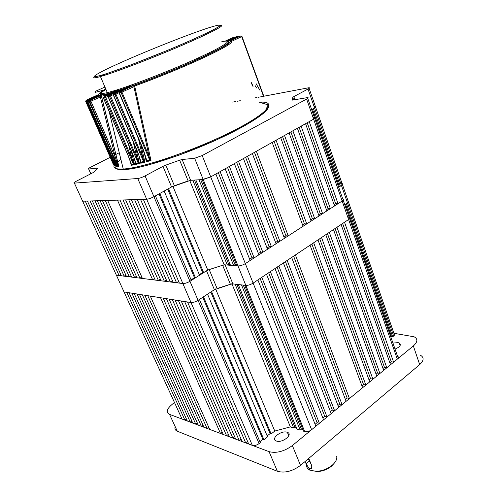 <?xml version="1.0" encoding="UTF-8"?>
<svg xmlns="http://www.w3.org/2000/svg" width="497" height="497" viewBox="0 0 497 497"><rect width="100%" height="100%" fill="white"/><g stroke="black" fill="none" stroke-linecap="round" stroke-linejoin="round"><path stroke-width="0.75" d="M120.796 274.524L119.106 275.531L116.397 275.189L182.865 283.551L179.392 283.116L143.316 199.34L146.671 199.241L137.768 178.51C139.744 178.237 142.179 177.373 145.074 175.907L259.074 443.597C256.663 445.306 254.421 445.896 252.339 445.38L191.016 302.543C193.053 302.661 195.402 301.928 198.067 300.337C195.402 301.928 193.053 302.661 191.016 302.543L182.865 283.551C184.89 283.613 187.251 282.861 189.953 281.29C187.251 282.861 184.89 283.613 182.865 283.551L146.671 199.241C148.653 199.036 151.076 198.191 153.933 196.706C151.076 198.191 148.653 199.036 146.671 199.241L82.645 201.204L82.359 200.577M137.768 178.51L74.388 183.113L115.975 274.263M97.468 168.508L97.3 168.135L88.665 169.011C87.758 168.98 88.373 168.402 90.504 167.284L110.141 157.344M114.751 155.008L119.255 152.728M232.72 102.109L235.516 101.581M237.237 101.258L240.293 100.68M254.799 97.928L256.961 97.524M258.272 97.275L259.465 97.045M260.67 96.822L261.497 96.66M262.602 96.455L263.354 96.312M263.808 96.225L308.898 87.727C309.898 87.72 309.6 88.162 308.01 89.044L293.82 96.611L294.938 99.767M349.627 218.649L397.501 356.2C398.78 356.877 398.712 357.865 397.296 359.157L348.608 219.506C350.192 218.363 350.379 217.63 349.155 217.301C350.379 217.63 350.192 218.363 348.608 219.506L342.16 201.018C343.769 199.9 343.967 199.198 342.756 198.918C343.967 199.198 343.769 199.9 342.16 201.018L313.619 119.15C315.334 118.137 315.607 117.603 314.439 117.553C315.607 117.603 315.334 118.137 313.619 119.15L306.624 99.071L202.204 155.555L210.722 176.895L203.205 179.516L190.612 180.305L171.571 186.965L162.979 166.358L165.812 165.134L174.379 185.748L188.133 180.933L179.647 160.196L165.812 165.134M397.296 359.157L393.612 362.189L344.527 222.221L348.608 219.506L253.116 283.116C250.494 284.706 248.065 285.464 245.829 285.396L238.001 265.945L236.914 265.852L202.142 179.585L210.722 176.895L215.866 174.006L250.153 260.484L245.325 263.603L342.16 201.018L338.022 203.689L309.24 121.61L313.619 119.15L210.722 176.895L245.325 263.603C242.673 265.174 240.225 265.951 238.001 265.945L225.098 264.851L232.863 283.893L230.409 284.296L214.4 289.701L206.522 270.809L209.218 269.598L217.071 288.496L231.913 283.787L235.112 284.154L293.64 427.96L294.82 427.01L296.287 427.482M206.522 270.809L189.953 281.29L191.333 280.414L155.406 195.893L153.933 196.706L171.571 186.965M312.47 109.166L339.258 186.207L340.364 186.164L313.439 108.632L314.582 107.998C316.148 107.091 316.434 106.613 315.421 106.569C316.434 106.613 316.148 107.091 314.582 107.998L311.669 109.607M311.619 429.706L253.116 283.116L257.875 279.948L315.868 426.209L311.619 429.706C309.252 431.415 306.935 432.03 304.673 431.539L303.549 431.179L244.741 285.272L245.829 285.396C248.065 285.464 250.494 284.706 253.116 283.116L245.325 263.603C242.673 265.174 240.225 265.951 238.001 265.945L194.638 158.251L182.132 159.518L190.612 180.305M194.638 158.251L202.204 155.555M306.624 99.071C308.364 98.083 308.649 97.598 307.494 97.605L292.279 100.121M293.69 99.99L292.783 97.424L292.217 99.953M292.783 97.424L293.82 96.611M97.3 168.135L97.499 168.477L94.157 171.881L92.659 172.85L76.358 181.175C74.016 182.43 73.357 183.076 74.388 183.113L82.639 201.204L85.242 201.123L119.106 275.531M145.074 175.907L162.979 166.358M179.647 160.196L182.132 159.518M195.464 277.804L199.558 275.214L164.159 191.059L159.798 193.47L195.464 277.804L194.47 277.693L191.09 279.83M189.724 180.448L224.153 264.771L227.328 265.038L192.786 180.169L189.686 180.361M233.683 265.578L230.49 265.305L195.868 179.976L198.986 179.784L233.683 265.578L235.031 264.715L236.504 264.839M178.665 281.42L176.534 282.756L173.142 282.327L137.271 199.527L140.552 199.427L176.534 282.756M172.428 280.681L170.353 281.973L167.035 281.557L131.37 199.707L134.575 199.608L170.353 281.973M166.34 279.954L164.308 281.215L161.065 280.805L125.611 199.887L128.735 199.788L164.308 281.215M160.382 279.246L158.394 280.47L155.232 280.072L119.982 200.061L123.039 199.968L158.394 280.47M154.561 278.556L152.616 279.743L142.434 278.463L107.656 200.44L117.466 200.136L152.616 279.743M141.794 277.034L139.949 278.152L137.004 277.78L102.432 200.595L105.271 200.508L139.949 278.152M136.377 276.388L134.569 277.475L131.686 277.115L97.325 200.757L100.096 200.67L134.569 277.475M131.071 275.754L129.307 276.81L126.48 276.456L92.324 200.906L95.039 200.825L129.307 276.81M125.884 275.133L124.151 276.164L121.386 275.816L87.435 201.061L90.087 200.974L124.151 276.164M340.364 186.164L341.445 185.48C342.924 184.48 343.141 183.859 342.091 183.617C343.141 183.859 342.924 184.48 341.445 185.48L338.687 187.226M334.133 204.727L335.68 203.727L338.022 203.689M330.362 208.641L301.114 126.163L305.556 123.672L334.556 205.932L330.362 208.641L328.032 208.665L299.095 127.3M326.417 209.703L328.032 208.665M322.596 213.66L292.882 130.786L297.386 128.257L326.846 210.914L322.596 213.66L320.273 213.667L290.882 131.91M318.596 214.747L320.273 213.667M314.731 218.748L284.532 135.476L289.099 132.91L319.037 215.965L314.731 218.748L312.42 218.736L282.551 136.588M310.675 219.86L312.42 218.736M306.755 223.905L276.065 140.222L280.693 137.626L311.116 221.084L306.755 223.905L304.456 223.874L274.102 141.328M302.642 225.042L304.456 223.874M288.217 235.882L256.371 151.274L272.176 142.409L303.089 226.265L288.217 235.882L285.949 235.808L283.973 237.081M279.879 241.275L247.506 156.251L252.358 153.53L284.439 238.324L279.879 241.275L277.618 241.182L275.574 242.505M271.418 246.742L238.51 161.301L243.431 158.537L276.046 243.747L271.418 246.742L269.181 246.624L267.051 247.997M262.845 252.283L229.378 166.42L234.373 163.619L267.535 249.252L262.845 252.283L260.621 252.147L258.415 253.569M254.147 257.906L220.121 171.62L225.184 168.775L258.906 254.824L254.147 257.906L251.936 257.75L249.656 259.223M230.08 264.305L228.663 264.187L227.328 265.038M224.153 264.771L207.746 270.033L203.633 272.636L202.639 272.536L167.694 189.108M199.316 274.63L202.639 272.536M203.633 272.636L168.495 188.661L172.875 186.245M307.755 98.363L314.439 117.553L313.75 117.615M309.122 88.36L315.421 106.569L314.7 106.644M172.9 186.313L207.746 270.033M285.949 235.808L254.458 152.349M277.618 241.182L245.611 157.313M269.181 246.624L236.634 162.351M260.621 252.147L227.533 167.458M251.936 257.75L218.295 172.645M335.68 203.727L307.202 122.753M200.701 179.672L235.031 264.715M194.489 180.063L228.663 264.187M194.47 277.693L159.009 193.905M134.78 86.372L121.951 92.075L149.162 156.729L133.886 86.546L133.917 85.403L134.675 86.031L150.982 160.506L150.231 160.09L146.547 161.214L145.118 155.17M150.982 160.506L146.367 161.798L146.547 161.214M140.763 144.198L144.913 162.19L144.173 161.761L140.906 162.693L139.638 157.624M144.913 162.19L140.763 163.252L140.906 162.693M135.706 147.758L139.458 163.569L138.738 163.128L135.843 163.88L134.749 159.705M139.458 163.569L135.743 164.42L135.843 163.88M131.251 150.97L134.575 164.669L133.873 164.215L131.314 164.805L130.407 161.45M134.575 164.669L131.258 165.321L131.314 164.805M118.342 166.041L114.211 157.878L89.727 101.624L90.137 100.444L90.895 101.183L115.366 157.474L100.313 96.859L101.307 95.325L118.889 166.563L118.342 166.041L117.062 165.93L117.236 166.42L117.137 166.023M115.459 166.023L116.745 166.346L115.391 165.743M114.204 165.377L115.099 165.886L114.242 164.917L110.11 155.803L86.534 101.792L86.969 100.63L87.522 101.009M113.552 164.588L85.782 101.5L86.23 100.351L86.677 100.605M114.546 92.057L103.842 96.983L103.556 98.164L128.456 156.176L131.388 164.283L133.252 163.917L104.674 97.822L104.948 96.648L116.397 91.373L116.783 91.715M119.33 90.541L108.476 95.542L108.24 96.716L132.879 154.399L135.979 163.327L138.091 162.842L109.502 96.312L109.725 95.144L121.485 89.721L121.92 90.05M124.797 88.721L113.701 93.84L113.521 95.002L137.868 152.337L141.105 162.109L143.509 161.488L114.937 94.529L115.105 93.374L127.294 87.745L127.779 88.056M131.015 86.565L119.541 91.864L119.448 92.995L143.484 149.957L146.808 160.599L149.554 159.823L121.038 92.448L121.113 91.318L133.923 85.397C155.66 77.569 183.71 66.058 203.441 56.882C223.631 47.339 232.509 42.04 230.068 40.971L231.596 41.319L241.71 36.635L240.921 35.958L241.983 36.461L241.71 36.635L263.789 97.07M233.509 37.331L225.004 41.201M236.373 36.66L226.62 41.089M229.571 40.897L228.794 40.903L239.181 36.119L228.446 40.891M240.908 35.939L229.813 40.922L228.794 40.903L230.105 40.791M116.174 90.28L118.149 90.584M113.95 164.308L113.869 163.973M108.862 92.945L108.973 93.293M161.724 74.618L161.45 73.624M194.066 59.833L194.6 60.715M198.93 58.758L198.402 57.869M199.775 57.242L200.297 58.13M204.199 56.323L203.677 55.428M204.913 54.85L205.429 55.739M208.951 54.055L208.442 53.16M209.56 52.62L210.069 53.514M213.25 51.943L212.741 51.042M224.955 44.264L225.476 45.208M146.367 161.798L144.31 152.815M140.763 163.252L139.005 155.791M135.743 164.42L134.283 158.375M131.258 165.321L130.096 160.574M116.236 165.805L111.893 156.959L87.857 101.829L88.286 100.655L89.031 101.388L113.012 156.356M108.011 96.356L105.731 97.406L131.991 158.736L128.617 144.801M113.235 94.654L110.52 95.909L137.122 158.35L133.233 141.949M119.1 92.659L115.907 94.138L142.832 157.692L138.489 138.818M259.769 90.056L256.03 83.533M114.975 160.866L116.932 165.588L117.857 165.669M96.834 95.964L98.22 94.871L98.437 95.231L86.733 100.587L86.292 101.742L113.726 164.625L114.242 164.917M99.052 95.567L87.907 100.674L87.472 101.842L115.074 165.234L115.795 165.414M98.145 94.753L86.136 100.239L85.695 101.388L113.217 164.178M127.052 88.391L127.282 87.752L131.686 86.254M113.608 93.89L127.294 87.745L131.543 86.316M133.855 86.366L134.675 86.031C156.567 78.122 184.511 66.641 204.211 57.459C224.377 47.923 233.373 42.556 231.204 41.363L230.068 40.971L240.411 36.026M121.144 90.404L121.485 89.721L125.331 88.478M108.389 95.592L121.467 89.733L125.182 88.547M229.844 40.897L228.825 40.891L238.442 36.281M115.963 92.094L116.379 91.386L119.752 90.348M239.604 36.405L239.069 36.157L239.846 36.287M228.62 40.816L227.85 40.965M119.988 90.23L116.397 91.373L104.954 96.648L105.731 97.406L103.451 98.126M227.216 41.052L228.465 40.884M100.524 95.523L90.15 100.444L101.307 95.325L114.869 91.908M226.924 41.114L236.752 36.579L237.516 36.71M109.7 94.287L101.407 96.281L101.276 95.343L90.15 100.444L89.771 101.612L89.205 101.699L115.006 160.929M89.628 100.518L89.205 101.699M98.549 96.43L99.586 95.48L100.587 95.499M225.464 41.145L234.037 37.2L234.777 37.331L233.223 37.418M87.907 100.674L99.624 95.467L99.499 95.996M99.4 96.039L99.586 95.48L88.292 100.655L87.919 101.817L87.472 101.842M97.35 96.35L98.586 95.312L99.083 95.554M86.733 100.587L98.586 95.312L98.313 95.909M98.201 95.958L98.549 95.337L86.981 100.63L86.292 101.742M86.136 100.239L98.263 94.852L97.803 95.517M97.692 95.573L98.22 94.871L86.236 100.351L85.695 101.388M100.742 92.405L98.133 94.759M113.297 163.612L113.664 164.681M112.862 160.053L114.745 165.402M113.384 163.097L113.186 162.5M111.893 156.959L113.061 156.561L116.348 165.874M101.531 96.58L100.295 96.679M118.826 166.47L101.494 96.586L89.783 101.612L114.211 157.878M117.963 165.774L114.26 157.878L115.366 157.474L118.454 166.104M130.953 159.133L131.991 158.736L133.997 164.265M136.128 158.736L137.122 158.35L138.862 163.178M141.881 158.065L142.832 157.692L144.298 161.811M148.268 157.089L149.162 156.729L150.349 160.133M230.49 41.288L231.329 41.021M150.231 160.09L149.554 159.823M146.572 161.115L146.808 160.599M143.173 149.908L143.484 149.957M144.173 161.761L143.509 161.488M140.918 162.6L141.105 162.109M138.738 163.128L138.091 162.842M135.843 163.793L135.979 163.327M133.873 164.215L133.252 163.917M131.307 164.724L131.388 164.283M117.062 165.93L116.932 165.588M115.242 165.557L115.074 165.234M110.912 155.58L110.11 155.803M114.639 165.327L113.726 164.625M109.259 154.337L108.893 154.393M252.339 445.38L248.699 444.014L187.524 301.99L191.016 302.543L124.033 291.944L123.585 290.95M304.673 431.539L245.829 285.396L232.863 283.893M259.074 443.597L260.291 442.628L199.427 299.449L198.067 300.337L214.4 289.701M345.552 204.304L391.549 336.606L392.661 336.786L346.459 203.714L347.521 203.018C348.987 202.006 349.186 201.347 348.13 201.061C349.186 201.347 348.987 202.006 347.521 203.018L344.8 204.795M314.738 118.41L342.756 198.918L342.06 198.881M315.67 107.29L342.091 183.617L341.358 183.586M82.639 201.204L181.355 417.592M230.409 284.296L222.637 265.292L209.218 269.598M222.637 265.292L225.098 264.851M287.198 432.272L287.384 432.34C293.578 434.359 282.234 443.386 276.382 441.019L276.289 440.982C270.113 438.894 281.345 430.004 287.198 432.272M392.941 343.098L398.041 342.613L399.166 342.936C401.551 344.763 400.172 346.825 395.034 349.111M420.288 355.144C424.233 357.368 424.028 360.518 419.685 364.593L300.505 465.385C292.441 471.324 284.731 473.293 277.369 471.28L177.292 431.203C175.224 430.309 174.522 428.781 175.18 426.612M277.369 471.28L269.07 451.649L169.533 414.361L177.299 431.21L169.533 414.361M169.527 414.355C165.656 412.125 166.849 408.534 173.111 403.589L174.509 402.589M393.904 333.288L414.082 336.78C418.008 338.867 417.766 341.917 413.355 345.937L292.36 445.56L300.505 465.385M269.07 451.649C276.419 453.488 284.178 451.456 292.36 445.56M334.674 462.707L331.872 465.894C327.554 469.416 322.634 471.318 317.111 471.603L316.129 471.361C322.218 471.044 327.641 468.944 332.4 465.068C335.761 462.036 337.202 459.122 336.73 456.321M306.531 464.807C306.382 467.093 307.432 468.857 309.674 470.094L316.129 471.361M308.767 458.396L311.843 465.969L311.203 468.826L308.854 468.081L306.09 463.831L305.127 461.471M308.221 458.855L311.06 464.043M263.932 439.721L267.541 436.826L207.535 294.168L203.497 296.802L263.932 439.721L262.894 439.348L259.912 441.734M231.969 283.917L290.347 426.892L293.64 427.96M300.213 430.098L296.908 429.023L238.287 284.52L241.499 284.893L300.213 430.098L301.399 429.128L302.921 429.619M348.521 202.192L393.935 333.388C395.047 333.984 394.947 334.86 393.63 336.015L308.01 89.044M392.661 336.786L393.63 336.015M389.872 362.86L391.251 361.729L393.612 362.189M386.803 367.799L336.966 227.259L341.104 224.507L390.53 364.73L386.803 367.799L384.448 367.314L335.09 228.508M383.013 368.494L384.448 367.314M379.907 373.477L329.306 232.36L333.493 229.571L383.678 370.371L379.907 373.477L377.558 372.974L327.442 233.602M376.067 374.198L377.558 372.974M372.924 379.223L321.54 237.535L325.79 234.702L376.745 376.08L372.924 379.223L370.582 378.702L319.701 238.759M369.035 379.975L370.582 378.702M365.854 385.045L313.675 242.772L317.981 239.908L369.725 381.858L365.854 385.045L363.524 384.498L311.855 243.99M361.915 385.821L363.524 384.498M349.447 398.557L295.398 254.949L310.066 245.183L362.611 387.716L349.447 398.557L347.136 397.954L345.39 399.389M342.079 404.62L287.173 260.428L291.671 257.434L346.111 401.303L342.079 404.62L339.774 404.005L337.96 405.49M334.611 410.771L278.836 265.982L283.396 262.944L338.699 407.41L334.611 410.771L332.319 410.124L330.443 411.665M327.045 417.002L270.38 271.617L275.009 268.535L331.188 413.591L327.045 417.002L324.765 416.331L322.82 417.927M319.385 423.314L261.807 277.326L266.498 274.201L323.578 419.859L319.385 423.314L317.111 422.618L315.098 424.27M290.347 426.892L274.766 431.054L271.138 433.956L270.101 433.595L210.809 292.037M267.169 435.937L270.101 433.595M247.574 441.404L245.698 442.889L242.132 441.553L181.231 300.989L184.648 301.53L245.698 442.889M241.026 439.013L239.194 440.454L235.702 439.149L175.081 300.02L178.417 300.548L239.194 440.454M234.621 436.67L232.826 438.068L229.409 436.788L169.067 299.064L172.329 299.585L232.826 438.068M228.353 434.378L226.595 435.732L223.246 434.484L163.184 298.138L166.377 298.641L226.595 435.732M222.209 432.129L220.488 433.446L209.709 429.408L150.293 296.094L160.556 297.722L220.488 433.446M208.715 427.184L207.075 428.426L203.95 427.252L144.82 295.23L147.789 295.703L207.075 428.426M202.975 425.078L201.366 426.283L198.303 425.134L139.458 294.379L142.366 294.839L201.366 426.283M197.346 423.015L195.768 424.189L192.768 423.065L134.209 293.553L137.06 294L195.768 424.189M191.83 420.99L190.289 422.133L187.338 421.027L129.071 292.739L131.86 293.18L190.289 422.133M186.418 419.008L184.909 420.12L182.02 419.039L116.391 275.189M184.909 420.12L126.772 292.373L124.039 291.944M271.138 433.956L211.554 291.553L215.605 288.912M343.197 200.179L349.155 217.301L348.459 217.239M342.458 184.673L348.13 201.061L347.391 201.005M215.648 289.024L274.766 431.054M347.136 397.954L293.621 256.135M339.774 404.005L285.415 261.602M332.319 410.124L277.102 267.137M324.765 416.331L268.666 272.754M317.111 422.618L260.117 278.45M391.251 361.729L342.632 223.488M243.257 285.098L301.399 429.128M236.864 284.359L294.82 427.01M262.894 439.348L202.764 297.281M88.746 169.005L90.876 173.764M86.211 101.382L85.863 101.494L113.446 164.495M87.391 101.494L86.602 101.779L114.434 165.166M89.125 101.345L87.919 101.817L115.95 165.588M135.88 163.6C136.072 163.911 134.333 157.928 132.73 154.43L108.091 96.753L110.52 95.909L109.738 95.144L108.427 95.573L108.085 96.691M113.335 95.057L115.907 94.138L115.118 93.368L113.664 93.865L113.335 95.057M146.59 161.065L143.217 150.019L119.181 93.076L121.951 92.075L121.113 91.318L119.541 91.864L119.174 93.007M125.424 169.545C117.528 170.117 114.148 168.8 115.292 165.6M115.832 164.482L116.161 163.973M117.18 162.674L120.846 159.202M117.422 160.649L116.714 161.357M115.683 162.507L115.298 162.997M114.59 164.06L114.391 164.426M114.124 165.054C113.061 168.085 116.105 169.409 123.262 169.03L124.853 168.905C144.95 167.303 196.775 149.373 232.658 131.146C268.722 112.918 277.854 100.705 259.397 102.245L268.132 104.848L264.708 112.247L246.263 124.865L215.568 140.316L179.318 155.052L149.46 164.693L138.178 167.501C132.904 168.682 128.561 169.315 125.151 169.396L123.262 169.03L109.048 111.204M220.55 25.384C226.502 24.651 210.517 33.094 181.181 45.687C151.933 58.248 116.373 71.86 101.947 76.122L100.462 76.557C94.48 78.228 92.51 78.259 94.536 76.65M207.994 28.018C188.543 34.392 151.709 48.942 124.884 60.777C97.909 72.643 85.173 80.079 102.307 74.948C118.969 70.027 164.693 52.123 194.19 38.878C223.551 25.335 228.148 21.713 207.994 28.018M105.699 88.826C98.213 93.306 98.754 94.573 107.321 92.628L108.818 92.249C124.778 88.199 166.197 72.456 195.88 59.019C225.731 45.538 235.174 38.505 221.016 41.984M227.719 41.593C233.36 41.655 217.17 50.905 187.823 63.715C158.568 76.501 123.082 89.721 108.464 93.424C98.102 95.933 97.275 94.623 105.979 89.491M125.381 87.118L128.245 87.217M118.889 166.563L117.236 166.42M104.929 87.037L95.424 91.349L95.082 92.349M103.755 97.033L104.948 96.648L103.767 97.027L103.463 98.189L128.356 156.195L131.338 164.464M119.473 91.902L133.941 85.397C155.685 77.557 183.722 66.058 203.447 56.882C223.625 47.345 232.521 42.034 230.136 40.953L240.871 35.939M237.286 36.815L236.032 36.753M252.246 85.192L251.147 82.204M255.613 86.49L255.377 85.838M231.055 40.897L230.465 41.17M268.548 106.867C267.734 112.8 244.772 127.437 211.772 141.999C178.814 156.567 142.279 168.092 125.946 169.502M241.989 36.486L264.037 96.847M256.185 87.273L256.44 87.969M103.612 90.119L95.101 92.399M132.482 87.199L130.966 86.764M130.09 86.571L127.847 86.273M114.757 90.566L113.117 92.131M112.794 92.485L112.26 93.107M237.026 36.523L226.93 41.114M234.565 37.43L234.05 37.194L225.47 41.145M113.31 94.995L137.669 152.38C139.297 155.94 141.036 162.208 140.955 162.469M419.685 364.593L413.355 345.937M306.09 463.831L309.177 461.21M88.665 169.011L90.808 173.795M97.356 168.129L97.505 168.471M227.719 41.618C234.031 41.667 212.722 53.254 178.566 67.685C163.83 73.867 149.665 79.445 136.072 84.434L114.024 91.839L108.75 93.181L107.321 92.628L100.462 76.557L101.916 75.376L131.68 64.616L167.011 50.557C184.946 43.077 200.515 36.157 210.685 31.174C216.394 28.248 219.742 26.26 220.718 25.217L217.587 25.21M105.376 96.275L105.178 95.474L106.606 94.393L115.037 91.815M198.098 58.012L198.626 58.894M108.893 92.827L109.029 93.274M115.826 162.854L116.646 166.184M130.388 161.407L131.307 165.147M134.737 159.661L135.818 164.159M139.626 157.58L140.881 162.904M145.105 155.132L146.522 161.357M212.592 51.116L213.101 52.017M208.249 53.254L208.759 54.148M203.435 55.546L203.95 56.434M95.262 91.454L95.076 92.405M96.3 95.231L96.35 95.573M253.029 86.602L251.917 83.583M287.384 432.34L288.788 435.757M399.166 342.936L400.097 345.639M308.854 468.081L309.674 470.094M311.203 468.826L311.836 468.28"/></g></svg>
